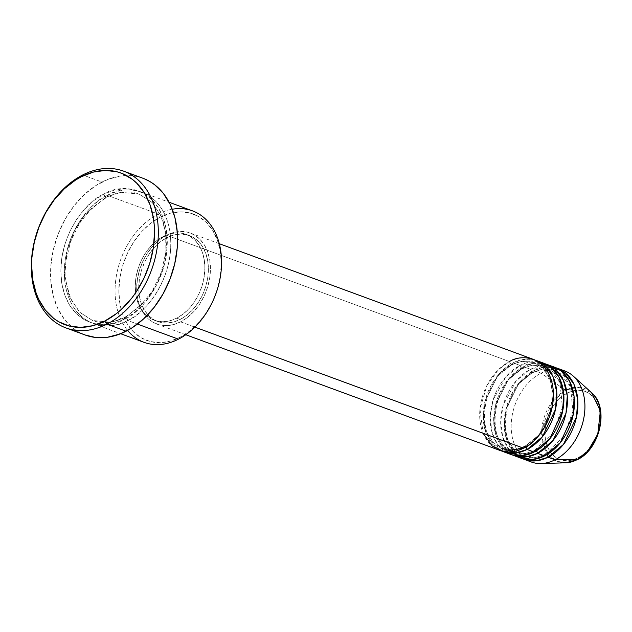 <?xml version="1.0" encoding="UTF-8"?>
<svg xmlns="http://www.w3.org/2000/svg" width="632" height="632" viewBox="0 0 632 632"><rect width="100%" height="100%" fill="white"/><g stroke="black" fill="none" stroke-linecap="round" stroke-linejoin="round"><path stroke-width="0.47" stroke-dasharray="3.16 2.37" d="M547.383 446.469L549.516 450.703L552.929 455.032L557.092 458.224L561.856 460.159L567.03 460.768L572.418 460.009L577.806 457.931A36.324 26.22 -69.8 0 0 599.665 411.653A36.324 26.22 -69.8 0 0 567.299 393.057L562.109 396.382L557.321 400.822L553.119 406.218L549.666 412.348L547.091 418.984L545.495 425.873L544.934 432.746L545.44 439.343L546.988 445.402M564.818 370.96A48.498 35.005 -69.8 0 0 541.039 373.164L565.624 390.26L577.451 387.226L591.544 392.662A38.923 28.092 -69.8 0 0 565.624 390.26L541.039 373.164A48.498 35.005 110.2 0 1 561.216 369.933M554.311 367.097A48.498 35.005 -69.8 0 0 530.54 369.293A2.694 1.469 63 0 0 532.681 372.343L542.793 369.056L555.133 370.273L564.123 376.08L571.075 386.903L574.085 401.675L572.474 417.61L560.118 442.519L545.929 454.155A2.694 1.469 -117 0 1 546.767 454.708A2.694 1.469 63 0 0 545.929 454.155L560.118 442.519L572.474 417.61L574.085 401.675L571.075 386.903L564.123 376.08L555.133 370.273L542.793 369.056L532.681 372.343A2.694 1.469 63 0 0 533.527 372.335A2.694 1.469 63 0 0 534.04 370.581L541.039 373.164L534.04 370.581A48.498 35.005 110.2 0 0 504.692 416.022A48.498 35.005 110.2 0 0 522.569 458.698L513.453 451.841L506.722 439.927L504.178 424.301L506.295 407.861L519.362 382.494L534.04 370.581A2.694 1.469 -117 0 1 533.527 372.335A2.694 1.469 -117 0 1 532.681 372.343L518.485 383.987L506.137 408.896L504.526 424.83L507.528 439.596L514.488 450.418L523.478 456.233L535.817 457.45L545.929 454.155A2.694 1.469 63 0 0 545.076 454.171A2.694 1.469 63 0 0 544.571 455.917A2.694 1.469 -117 0 1 545.076 454.171A2.694 1.469 -117 0 1 545.929 454.155L535.817 457.45L523.478 456.233L514.488 450.418L507.528 439.596L504.526 424.83L506.137 408.896L518.485 383.987L532.681 372.343A2.694 1.469 -117 0 1 530.54 369.293L523.541 366.718A48.498 35.005 110.2 0 0 494.192 412.151A48.498 35.005 110.2 0 0 512.07 454.827L502.946 447.969L496.223 436.056L493.679 420.438L495.796 403.99L508.863 378.631L523.541 366.718A2.694 1.469 -117 0 1 523.027 368.464A2.694 1.469 -117 0 1 522.182 368.48L507.986 380.116L495.638 405.025L494.019 420.959L497.029 435.732L503.981 446.555L512.971 452.362L525.318 453.579L535.43 450.292A2.694 1.469 63 0 0 534.577 450.3A2.694 1.469 63 0 0 534.072 452.054A2.694 1.469 -117 0 1 534.577 450.3A2.694 1.469 -117 0 1 535.43 450.292L525.318 453.579L512.971 452.362L503.981 446.555L497.029 435.732L494.019 420.959L495.638 405.025L507.986 380.116L522.182 368.48A2.694 1.469 -117 0 1 520.041 365.43L513.042 362.847A48.498 35.005 110.2 0 0 483.693 408.288A48.498 35.005 110.2 0 0 501.563 450.964L492.447 444.106L485.724 432.193L483.18 416.567L485.297 400.127L498.364 374.76L513.042 362.847A2.694 1.469 -117 0 1 512.528 364.601A2.694 1.469 -117 0 1 511.683 364.609L497.487 376.253L485.139 401.162L483.519 417.088L486.529 431.861L493.481 442.684L502.472 448.499L514.819 449.715L524.931 446.421A2.694 1.469 63 0 0 524.078 446.437A2.694 1.469 63 0 0 523.572 448.183A2.694 1.469 -117 0 1 524.078 446.437A2.694 1.469 -117 0 1 524.931 446.421L514.819 449.715L502.472 448.499L493.481 442.684L486.529 431.861L483.519 417.088L485.139 401.162L497.487 376.253L511.683 364.609A2.694 1.469 -117 0 1 509.542 361.559L498.387 369.688L486.869 385.528L479.949 409.109L483.125 433.283M543.812 363.226A48.498 35.005 -69.8 0 0 520.041 365.43L506.034 376.569L493.071 399.993L490.258 415.532L491.609 430.953L497.052 443.569L505.26 451.73M533.313 359.363A48.498 35.005 -69.8 0 0 509.542 361.559A2.694 1.469 63 0 0 511.683 364.609L521.787 361.322L534.135 362.539L543.125 368.345L550.077 379.168L553.087 393.941L551.467 409.868L539.12 434.784L524.931 446.421L539.12 434.784L551.467 409.868L553.087 393.941L550.077 379.168L543.125 368.345L534.135 362.539L521.787 361.322L511.683 364.609A2.694 1.469 63 0 0 512.528 364.601A2.694 1.469 63 0 0 513.042 362.847L520.041 365.43A2.694 1.469 63 0 0 522.182 368.48L532.294 365.185L544.634 366.402L553.624 372.216L560.576 383.039L563.586 397.805L561.974 413.739L549.619 438.648L535.43 450.292A2.694 1.469 -117 0 1 536.268 450.845A2.694 1.469 63 0 0 535.43 450.292L549.619 438.648L561.974 413.739L563.586 397.805L560.576 383.039L553.624 372.216L544.634 366.402L532.294 365.185L522.182 368.48A2.694 1.469 63 0 0 523.027 368.464A2.694 1.469 63 0 0 523.541 366.718A48.498 35.005 110.2 0 1 545.542 363.937L533.463 363.353L523.541 366.718L530.54 369.293L516.202 380.812L503.175 405.191L500.694 421.196L502.622 436.744L508.713 449.036L517.387 456.565M192.523 210.875A70.057 50.56 -69.8 0 0 158.174 214.058L160.315 217.108A67.355 48.617 -69.8 0 0 119.78 302.933A67.355 48.617 -69.8 0 0 179.804 337.409L169.803 341.264L159.817 342.655L150.226 341.541L141.394 337.946L133.66 332.029L127.332 323.995L122.648 314.175L119.78 302.933L118.84 290.704L119.875 277.962L122.837 265.187L127.617 252.879L134.024 241.503L141.813 231.51L150.692 223.27L160.315 217.108L170.316 213.253L180.302 211.862L189.892 212.976L198.725 216.571L206.459 222.488L212.787 230.522L217.471 240.342L220.339 251.583L221.279 263.813L220.244 276.555L217.282 289.33L212.502 301.638L206.095 313.014L198.306 323.007L189.426 331.247L179.804 337.409L178.445 339.171L179.804 337.409A67.355 48.617 -69.8 0 0 220.339 251.583A67.355 48.617 -69.8 0 0 160.315 217.108L158.174 214.058A70.057 50.56 110.2 0 1 172.252 209.239M106.065 197.129A2.694 1.469 -117 0 1 103.925 194.071C88.227 199.372 54.976 236.668 61.77 283.334C69.978 329.272 109.304 329.517 124.196 319.192A2.694 1.469 -117 0 1 124.701 317.446A2.694 1.469 -117 0 1 125.555 317.43L110.679 322.273L92.533 320.487L79.308 311.939L69.086 296.021L64.662 274.304L67.031 250.872L74.766 230.064L85.201 214.24L106.065 197.129L85.201 214.24L74.766 230.064L67.031 250.872L64.662 274.304L69.086 296.021L79.308 311.939L92.533 320.487L110.679 322.273L125.555 317.43A2.694 1.469 -117 0 1 127.696 320.479C112.804 330.805 73.478 330.568 65.27 284.621C58.484 237.956 91.727 200.66 107.424 195.367A2.694 1.469 -117 0 1 106.919 197.113A2.694 1.469 -117 0 1 106.065 197.129A2.694 1.469 63 0 0 106.919 197.113A2.694 1.469 63 0 0 107.424 195.367A70.057 50.56 110.2 0 1 141.773 192.183A70.057 50.56 110.2 0 1 170.3 253.045A70.057 50.56 110.2 0 1 127.696 320.479L137.436 324.074L127.696 320.479A70.057 50.56 110.2 0 1 93.346 323.663A70.057 50.56 110.2 0 1 64.82 262.801A70.057 50.56 110.2 0 1 107.424 195.367L158.174 214.058L107.424 195.367C122.316 185.042 161.642 185.279 169.858 231.225C176.644 277.89 143.393 315.186 127.696 320.479A2.694 1.469 63 0 0 125.555 317.43L146.419 300.318L156.855 284.495L164.589 263.686L166.959 240.255L162.535 218.538L152.312 202.619L139.087 194.071L120.941 192.286L106.065 197.129L120.941 192.286L139.087 194.071L152.312 202.619L162.535 218.538L166.959 240.255L164.589 263.686L156.855 284.495L146.419 300.318L125.555 317.43A2.694 1.469 63 0 0 124.701 317.446A2.694 1.469 63 0 0 124.196 319.192L134.197 312.785L143.432 304.213L151.538 293.817L158.205 281.99L163.167 269.192L166.248 255.905L167.322 242.648L166.35 229.93L163.372 218.238L158.498 208.023L151.909 199.673L143.875 193.518L134.687 189.782L124.709 188.62L114.321 190.066L103.925 194.071L93.923 200.486L84.688 209.058L76.583 219.454L69.915 231.28L64.954 244.078L61.873 257.366L60.791 270.615L61.77 283.334L64.748 295.026L69.623 305.24L76.211 313.591L84.246 319.752L93.433 323.489L103.411 324.651L113.8 323.205L124.196 319.192C139.893 313.899 173.144 276.603 166.35 229.93C158.142 183.991 118.816 183.746 103.925 194.071A2.694 1.469 63 0 0 106.065 197.129M513.042 362.847A48.498 35.005 110.2 0 1 535.043 360.074L522.964 359.49L513.042 362.847M180.57 321.862L194.861 327.123L180.57 321.862L187.499 317.422L193.898 311.489L199.507 304.292L204.12 296.1L207.557 287.236L209.69 278.041L210.432 268.869L209.761 260.06L207.699 251.971L204.326 244.892L199.767 239.117L194.198 234.851L187.838 232.268L180.934 231.462L173.745 232.465L166.548 235.238A48.498 35.005 110.2 0 1 190.319 233.034A48.498 35.005 110.2 0 1 210.077 275.173A48.498 35.005 110.2 0 1 180.57 321.862A48.498 35.005 110.2 0 1 156.799 324.058A48.498 35.005 110.2 0 1 137.041 281.927A48.498 35.005 110.2 0 1 166.548 235.238L159.62 239.678L153.22 245.611L147.612 252.808L142.998 260.992L139.561 269.856L137.428 279.052L136.686 288.232L137.357 297.032L139.419 305.13L142.793 312.2L147.351 317.983L152.92 322.241L159.28 324.832L166.184 325.638L173.373 324.635L180.57 321.862M509.542 361.559L166.548 235.238L509.542 361.559A48.498 35.005 -69.8 0 0 480.036 408.248A48.498 35.005 -69.8 0 0 499.793 450.379M176.684 318.165L180.183 319.452A45.804 33.062 -69.8 0 0 208.047 275.355A45.804 33.062 -69.8 0 0 189.387 235.562A45.804 33.062 -69.8 0 0 166.935 237.64L163.435 236.352A45.804 33.062 110.2 0 1 185.887 234.275A45.804 33.062 110.2 0 1 204.547 274.067A45.804 33.062 110.2 0 1 176.684 318.165L183.225 313.97L189.268 308.369L194.561 301.567L198.922 293.841L202.169 285.467L204.183 276.784L204.887 268.118L204.255 259.799L202.303 252.152L199.112 245.477L194.806 240.018L189.553 235.989L183.549 233.548L177.023 232.789L170.229 233.737L163.435 236.352L156.894 240.547L150.851 246.148L145.558 252.95L141.197 260.676L137.95 269.05L135.935 277.732L135.232 286.399L135.864 294.717L137.815 302.365L141.007 309.04L145.313 314.499L150.566 318.528L156.57 320.969L163.095 321.728L169.89 320.78L176.684 318.165A45.804 33.062 110.2 0 1 154.232 320.242A45.804 33.062 110.2 0 1 135.572 280.45A45.804 33.062 110.2 0 1 163.435 236.352L166.935 237.64A45.804 33.062 -69.8 0 0 139.072 281.738A45.804 33.062 -69.8 0 0 157.731 321.53A45.804 33.062 -69.8 0 0 180.183 319.452L176.684 318.165M142.927 178.256A83.527 60.285 -69.8 0 0 101.981 182.048L82.729 174.953L101.981 182.048A83.527 60.285 -69.8 0 0 51.176 262.454A83.527 60.285 -69.8 0 0 85.194 335.015M534.04 370.581A48.498 35.005 110.2 0 1 556.042 367.808L543.962 367.224L534.04 370.581M550.717 366.07L530.54 369.293A48.498 35.005 -69.8 0 0 501.042 415.982A48.498 35.005 -69.8 0 0 520.792 458.113M527.886 460.436A48.498 35.005 110.2 0 1 511.865 417.341A48.498 35.005 110.2 0 1 541.039 373.164A48.498 35.005 -69.8 0 0 511.541 419.853A48.498 35.005 -69.8 0 0 531.291 461.984M565.624 390.26A38.923 28.092 -69.8 0 0 541.656 433.023A38.923 28.092 -69.8 0 0 565.703 462.806L556.95 461.21L548.552 454.827L542.88 443.143L541.901 428.172L551.965 402.181L565.624 390.26M577.806 457.931L582.996 454.613L587.784 450.166L591.987 444.778L595.439 438.648L598.014 432.004L599.618 425.123L600.171 418.25L599.665 411.653L598.125 405.586L595.597 400.293L592.176 395.964L588.013 392.772L583.249 390.837L578.075 390.228L572.687 390.979L567.299 393.057A36.324 26.22 -69.8 0 0 545.44 439.343A36.324 26.22 -69.8 0 0 577.806 457.931M85.146 334.992L78.518 331.887L73.525 328.561L64.764 319.871L57.899 308.756L53.191 295.626L50.829 281.003L50.884 265.448L53.38 249.553L58.199 233.927L65.167 219.17L74.015 205.858L84.404 194.498L95.93 185.524L108.151 179.283L120.601 176.012L132.799 175.846L138.653 176.928L144.278 178.777M127.609 330.449A70.057 50.56 110.2 0 1 158.174 214.058A70.057 50.56 -69.8 0 0 115.569 281.493A70.057 50.56 -69.8 0 0 144.096 342.354M166.935 237.64L173.729 235.025L180.523 234.077L187.048 234.835L193.052 237.277L198.306 241.305L202.611 246.764L205.803 253.448L207.754 261.087L208.386 269.406L207.683 278.072L205.669 286.754L202.422 295.128L198.061 302.862L192.768 309.656L186.724 315.257L180.183 319.452L173.389 322.075L166.595 323.023L160.07 322.257L154.066 319.816L148.812 315.787L144.507 310.328L141.315 303.652L139.364 296.005L138.732 287.694L139.435 279.02L141.45 270.338L144.696 261.972L149.057 254.238L154.35 247.436L160.394 241.835L166.935 237.64M540.218 362.199L520.041 365.43A48.498 35.005 -69.8 0 0 490.543 412.119A48.498 35.005 -69.8 0 0 510.293 454.25M524.094 446.429C516.407 450.229 509.202 450.924 502.472 448.499C474.245 441.255 480.755 378.284 512.513 364.609C520.199 360.801 527.412 360.114 534.135 362.539C562.362 369.775 555.86 432.738 524.094 446.429M546.893 367.374L560.015 382.668L562.401 407.616L552.763 433.244L534.593 450.292C526.906 454.1 519.702 454.787 512.971 452.362C484.744 445.126 491.254 382.155 523.012 368.472C530.706 364.672 537.911 363.977 544.634 366.402M557.392 371.245L570.514 386.531L572.9 411.487L563.262 437.115L545.092 454.163C537.405 457.963 530.201 458.658 523.478 456.233C495.251 448.989 501.753 386.018 533.511 372.343C541.205 368.535 548.41 367.848 555.133 370.273M124.717 317.438C113.341 323.086 102.613 324.098 92.533 320.487L80.106 312.563L70.918 299.363L65.949 282.038L65.767 262.28L70.429 242.024L79.498 223.254L92.075 207.786L106.903 197.121C118.279 191.472 129.007 190.461 139.087 194.071L151.514 201.995L160.702 215.196L165.671 232.513L165.861 252.271L161.192 272.526L152.122 291.297L139.546 306.773L124.717 317.438M190.319 233.034L219.312 243.715M185.887 234.275L189.387 235.562M141.773 192.183L169.076 202.24M93.346 323.663L120.657 333.72M154.232 320.242L157.731 321.53M156.799 324.058L185.784 334.731"/><path stroke-width="0.95" d="M561.216 369.933A48.498 35.005 110.2 0 1 573.327 376.159L591.544 392.662L600.4 410.737L597.754 434.358L587.539 451.501L576.89 459.78A2.694 1.469 63 0 0 577.293 459.685A2.694 1.469 -117 0 1 576.89 459.78A38.923 28.092 -69.8 0 0 599.689 427.659A38.923 28.092 -69.8 0 0 591.544 392.662C609.556 407.332 600.266 449.241 577.285 459.693L565.703 462.806A38.923 28.092 -69.8 0 0 576.89 459.78L555.07 459.788L576.89 459.78L565.703 462.806L541.134 463.548A48.498 35.005 110.2 0 1 527.886 460.436M483.125 433.283L492.233 446.01L503.688 451.477L523.572 448.183A48.498 35.005 -69.8 0 0 553.071 401.494A48.498 35.005 -69.8 0 0 533.313 359.363L219.312 243.715M536.813 360.651A48.498 35.005 110.2 0 0 535.043 360.074L544.918 365.486L552.913 376.427L556.768 392.022L555.512 409.291L542.446 436.72L527.072 449.471A2.694 1.469 63 0 0 524.931 446.421A2.694 1.469 -117 0 1 527.072 449.471L515.586 453.057L501.563 450.964A48.498 35.005 110.2 0 0 503.293 451.675L510.293 454.25A48.498 35.005 -69.8 0 0 534.072 452.054A48.498 35.005 -69.8 0 0 563.57 405.365A48.498 35.005 -69.8 0 0 543.812 363.226L536.813 360.651A48.498 35.005 110.2 0 1 556.571 402.782A48.498 35.005 110.2 0 1 527.072 449.471L534.072 452.054L527.072 449.471A48.498 35.005 110.2 0 1 503.293 451.675M505.26 451.73L521.052 455.775L534.072 452.054L549.816 438.845L562.82 410.334L563.594 392.685L559.02 377.201L550.417 366.844L540.218 362.199M547.312 364.522A48.498 35.005 110.2 0 0 545.542 363.937L555.425 369.349L563.412 380.298L567.275 395.893L566.011 413.162L552.945 440.583L537.571 453.342A2.694 1.469 63 0 0 536.268 450.845A2.694 1.469 -117 0 1 537.571 453.342L526.085 456.928L512.07 454.827A48.498 35.005 110.2 0 0 513.792 455.538L520.792 458.113A48.498 35.005 -69.8 0 0 544.571 455.917A48.498 35.005 -69.8 0 0 574.069 409.228A48.498 35.005 -69.8 0 0 554.311 367.097L547.312 364.522A48.498 35.005 110.2 0 1 567.07 406.653A48.498 35.005 110.2 0 1 537.571 453.342L544.571 455.917L537.571 453.342A48.498 35.005 110.2 0 1 513.792 455.538M517.387 456.565L532.318 459.583L544.571 455.917L560.315 442.716L573.319 414.197L574.093 396.548L569.527 381.072L560.916 370.708L550.717 366.07M557.819 368.385A48.498 35.005 110.2 0 0 556.042 367.808L565.924 373.22L573.911 384.161L577.774 399.756L576.51 417.025L563.452 444.454L548.07 457.205A2.694 1.469 63 0 0 546.767 454.708A2.694 1.469 -117 0 1 548.07 457.205L536.584 460.791L522.569 458.698A48.498 35.005 110.2 0 0 524.291 459.409L531.291 461.984A48.498 35.005 -69.8 0 0 555.07 459.788A48.498 35.005 -69.8 0 0 584.568 413.099A48.498 35.005 -69.8 0 0 564.818 370.96L557.819 368.385A48.498 35.005 110.2 0 1 577.569 410.516A48.498 35.005 110.2 0 1 548.07 457.205L555.07 459.788L548.07 457.205A48.498 35.005 110.2 0 1 524.291 459.409M172.252 209.239A70.057 50.56 110.2 0 1 221.484 258.425A70.057 50.56 110.2 0 1 178.445 339.171A70.057 50.56 -69.8 0 0 221.05 271.736A70.057 50.56 -69.8 0 0 192.523 210.875L169.076 202.24M65.941 327.921L85.194 335.015A83.527 60.285 -69.8 0 0 126.139 331.223L106.895 324.137A83.527 60.285 110.2 0 1 65.941 327.921A83.527 60.285 110.2 0 1 31.924 255.36A83.527 60.285 110.2 0 1 82.729 174.953L81.37 176.715A80.833 58.341 110.2 0 1 153.402 218.087A80.833 58.341 110.2 0 1 104.754 321.088L106.895 324.137A83.527 60.285 -69.8 0 0 157.163 217.708A83.527 60.285 -69.8 0 0 82.729 174.953A83.527 60.285 110.2 0 1 123.675 171.169A83.527 60.285 110.2 0 1 157.7 243.723A83.527 60.285 110.2 0 1 106.895 324.137L126.139 331.223A83.527 60.285 -69.8 0 0 176.944 250.817A83.527 60.285 -69.8 0 0 142.927 178.256L123.675 171.169M194.861 327.123L523.572 448.183L194.861 327.123M137.436 324.074L178.445 339.171L137.436 324.074M573.327 376.159A48.498 35.005 110.2 0 1 583.478 419.759A48.498 35.005 110.2 0 1 555.07 459.788A48.498 35.005 110.2 0 1 541.134 463.548M546.988 445.402L547.383 446.469M81.37 176.715L75.508 180.081L64.353 188.77L54.305 199.759L45.741 212.644L39.002 226.92L34.333 242.048L31.924 257.429L31.6 265.037L32.722 279.707L36.158 293.201L38.71 299.339L45.354 310.099L53.839 318.512L58.658 321.728L69.259 326.033L80.77 327.376L92.754 325.709L104.754 321.088L116.296 313.685L121.763 309.032L131.811 298.035L136.307 291.802L143.993 278.159L149.729 263.386L153.284 248.06L154.524 232.766L154.255 225.316L153.402 218.087L149.958 204.602L144.333 192.815L136.733 183.177L132.285 179.291L122.3 173.555L116.865 171.762L105.347 170.419L93.362 172.094L81.37 176.715L82.729 174.953A83.527 60.285 -69.8 0 0 32.461 281.382A83.527 60.285 -69.8 0 0 106.895 324.137L104.754 321.088A80.833 58.341 110.2 0 1 32.722 279.707A80.833 58.341 110.2 0 1 81.37 176.715M144.278 178.777L149.602 181.376L154.595 184.702L163.356 193.392L170.221 204.515L174.93 217.637L177.292 232.26L177.237 247.823L174.74 263.718L169.921 279.344L162.953 294.093L154.105 307.413L143.717 318.773L132.191 327.747L119.969 333.988L107.519 337.251L95.321 337.425L85.146 334.992M120.657 333.72L144.096 342.354A70.057 50.56 -69.8 0 0 178.445 339.171A70.057 50.56 110.2 0 1 127.609 330.449M185.784 334.731L499.793 450.379A48.498 35.005 -69.8 0 0 523.572 448.183C534.443 444.517 557.456 418.692 552.755 386.389C547.075 354.584 519.844 354.418 509.542 361.559M555.133 370.273L557.392 371.245M544.634 366.402L546.893 367.374"/></g></svg>
